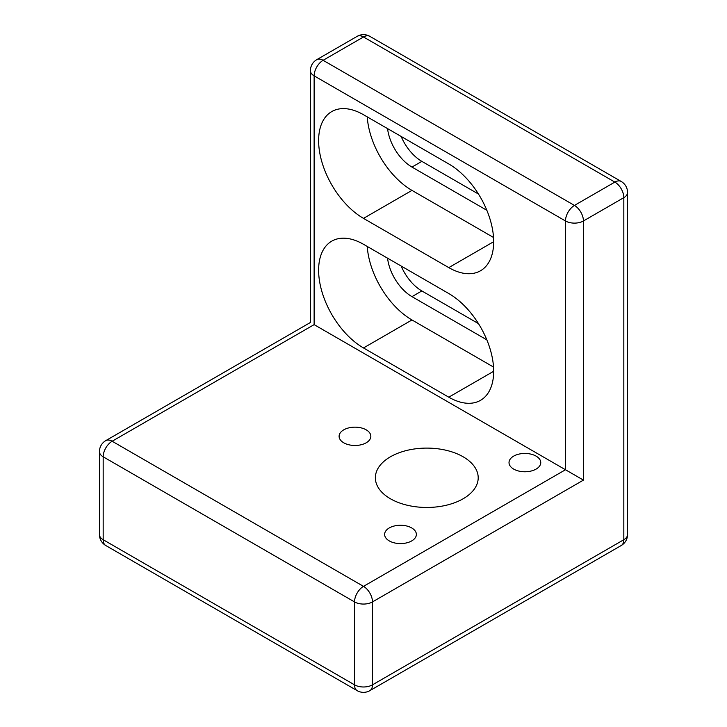 <?xml version="1.0" encoding="UTF-8"?>
<svg xmlns="http://www.w3.org/2000/svg" width="727" height="727" viewBox="0 0 727 727"><rect width="100%" height="100%" fill="white"/><g stroke="black" fill="none" stroke-linecap="round" stroke-linejoin="round"><path stroke-width="1.09" d="M314.128 324.633L112.14 441.244L363.5 586.362L565.479 469.751L565.479 220.972L314.128 75.853L314.128 324.633C309.284 321.834 309.284 321.834 314.128 324.633L583.436 480.111L372.478 601.911L372.478 684.834L623.83 539.716L623.83 197.644L583.436 220.972L583.436 480.111M366.19 429.839A15.867 9.16 180 0 1 370.843 436.318A15.867 9.16 180 0 1 354.976 445.478A15.867 9.16 180 0 1 339.1 436.318A15.867 9.16 180 0 1 348.896 427.858A15.867 9.16 180 0 1 366.19 429.839M411.718 527.947A15.867 9.16 180 0 1 416.371 534.418A15.867 9.16 180 0 1 400.504 543.587A15.867 9.16 180 0 1 384.628 534.418A15.867 9.16 180 0 1 394.425 525.957A15.867 9.16 180 0 1 411.718 527.947M536.108 456.129A15.867 9.16 180 0 1 540.761 462.608A15.867 9.16 180 0 1 524.894 471.768A15.867 9.16 180 0 1 509.018 462.608A15.867 9.16 180 0 1 518.814 454.139A15.867 9.16 180 0 1 536.108 456.129M463.144 456.792A51.417 29.689 180 0 1 478.202 477.784A51.417 29.689 180 0 1 426.785 507.464A51.417 29.689 180 0 1 375.368 477.784A51.417 29.689 180 0 1 407.111 450.358A51.417 29.689 180 0 1 463.144 456.792M401.159 266.037A34.914 20.156 -120 0 0 421.851 290.945L478.475 323.633M401.159 136.467A34.914 20.156 -120 0 0 421.851 161.367L478.475 194.054M367.235 246.453A63.476 36.65 -120 0 0 411.973 319.962L363.5 347.951A63.476 36.65 -120 0 1 322.034 292.018A63.476 36.65 -120 0 1 331.757 241.155A63.476 36.65 -120 0 1 363.5 244.29L448.786 293.535A63.476 36.65 -120 0 1 490.252 349.469A63.476 36.65 -120 0 1 480.52 400.332A63.476 36.65 -120 0 1 448.786 397.187L493.669 371.279M363.5 347.951L448.786 397.187M363.5 218.382L448.786 267.618A63.476 36.65 -120 0 0 480.52 270.762A63.476 36.65 -120 0 0 490.252 219.899A63.476 36.65 -120 0 0 448.786 163.957L363.5 114.721A63.476 36.65 -120 0 0 331.757 111.576A63.476 36.65 -120 0 0 322.034 162.439A63.476 36.65 -120 0 0 363.5 218.382L411.973 190.392L493.524 237.475M387.555 128.606A34.914 20.156 -120 0 0 411.973 167.074L486.845 210.294M367.235 116.874A63.476 36.65 -120 0 0 411.973 190.392M387.555 258.176A34.914 20.156 -120 0 0 411.973 296.643L486.845 339.863M411.973 319.962L493.524 367.044M357.148 690.65A12.695 12.695 0 0 0 369.852 690.65A12.695 7.334 -120 0 0 372.478 684.834A12.695 7.334 0 0 1 354.522 684.834L354.522 601.911L103.17 456.792L103.17 539.716L354.522 684.834A12.695 7.334 120 0 0 357.148 690.65L105.797 545.532A12.695 7.334 -60 0 1 103.17 539.716A12.695 7.334 0 0 1 99.445 534.536A12.695 12.695 0 0 0 105.797 545.532M369.852 690.65L621.203 545.532A12.695 7.334 60 0 0 623.83 539.716A12.695 7.334 0 0 0 627.555 534.536L627.555 192.464A12.695 7.334 0 0 1 623.83 197.644A12.695 7.334 -120 0 0 614.86 182.095L363.5 36.977L323.106 60.305L574.457 205.423L614.86 182.095A12.695 7.334 120 0 1 621.203 181.468L369.852 36.35A12.695 12.695 0 0 0 357.148 36.35A12.695 7.334 -120 0 1 363.5 36.977A12.695 7.334 -60 0 1 369.852 36.35M421.851 161.367L411.973 167.074M448.786 267.618L493.669 241.7M421.851 290.945L411.973 296.643M99.445 451.612A12.695 7.334 0 0 0 103.17 456.792A12.695 7.334 -60 0 1 112.14 441.244A12.695 7.334 60 0 0 105.797 440.617A12.695 12.695 0 0 0 99.445 451.612L99.445 534.536M354.522 601.911A12.695 7.334 0 0 0 372.478 601.911A12.695 7.334 60 0 0 363.5 586.362A12.695 7.334 120 0 0 354.522 601.911M316.754 59.669A12.695 12.695 0 0 0 310.411 70.664A12.695 7.334 0 0 0 314.128 75.853A12.695 7.334 120 0 1 323.106 60.305A12.695 7.334 -120 0 0 316.754 59.669L357.148 36.35M583.436 220.972A12.695 7.334 -120 0 0 574.457 205.423A12.695 7.334 -60 0 0 565.479 220.972A12.695 7.334 0 0 0 583.436 220.972M621.203 545.532A12.695 12.695 0 0 0 627.555 534.536M105.797 440.617L310.411 322.479L310.411 70.664M627.555 192.464A12.695 12.695 0 0 0 621.203 181.468"/></g></svg>
